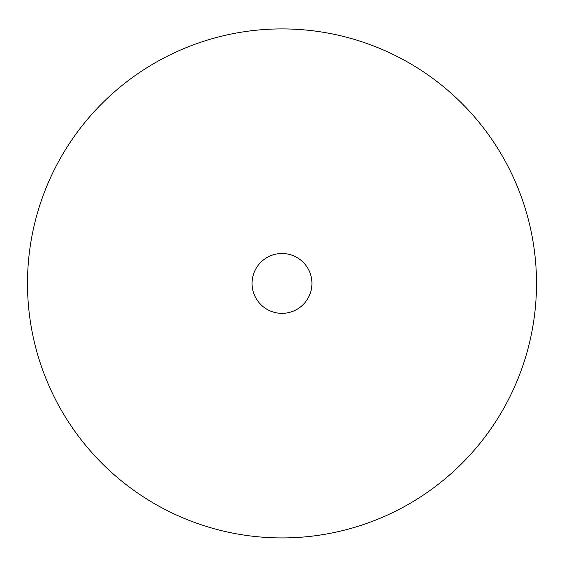 <?xml version="1.0" encoding="UTF-8"?>
<svg xmlns="http://www.w3.org/2000/svg" width="564" height="564" viewBox="0 0 564 564"><rect width="100%" height="100%" fill="white"/><g stroke="black" fill="none" stroke-linecap="round" stroke-linejoin="round"><path stroke-width="0.85" d="M311.927 283.424A29.927 29.927 0 0 1 267.033 309.34A29.927 29.927 0 0 1 267.033 257.501A29.927 29.927 0 0 1 311.927 283.424M282 28.912A254.512 254.512 0 0 0 61.589 410.677A254.512 254.512 0 0 0 502.411 410.677A254.512 254.512 0 0 0 282 28.912"/></g></svg>
